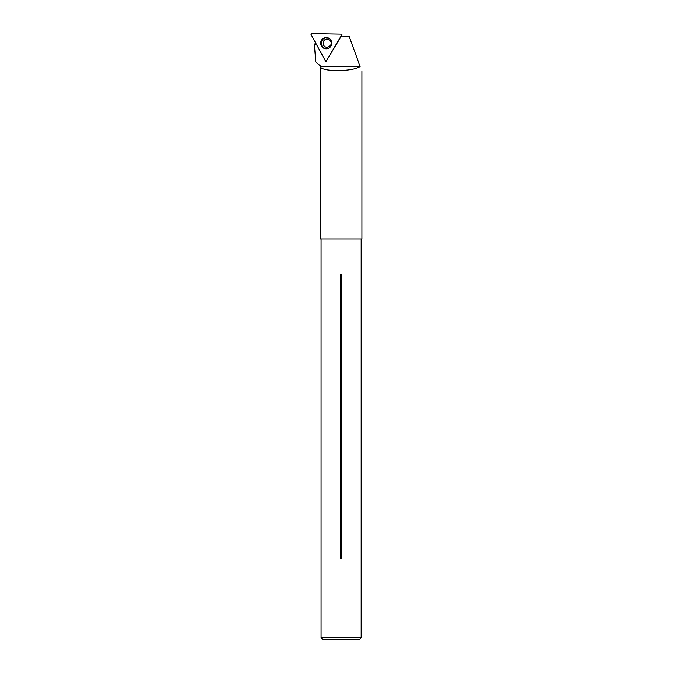<?xml version="1.0" encoding="UTF-8"?>
<svg xmlns="http://www.w3.org/2000/svg" width="673" height="673" viewBox="0 0 673 673"><rect width="100%" height="100%" fill="white"/><g stroke="black" fill="none" stroke-linecap="round" stroke-linejoin="round"><path stroke-width="1.01" d="M315.452 42.643L315.898 43.459M360.055 66.383L320.331 66.4C320.205 71.918 352.442 72.028 360.114 66.534L349.077 36.199L341.118 36.064M320.331 66.4L320.314 238.907L361.914 238.907L361.914 71.489M320.331 65.912L315.78 61.95L314.341 44.233L315.519 43.459M326.514 60.721L325.976 61.638L325.656 61.041M316.344 44.267L314.341 44.233M340.429 558.312L341.8 558.312L341.8 274.264L340.429 274.264L340.429 558.312M361.165 637.676L359.491 639.35L322.737 639.35L321.063 637.676L361.165 637.676L361.165 238.907M341.615 35.164A0.665 0.656 -89 0 0 341.068 34.163L311.666 33.65A0.665 0.656 -89 0 0 311.086 34.634L325.337 60.747A0.665 0.656 -89 0 0 326.464 60.772L341.362 36.064M321.458 40.287A5.628 5.544 -89 0 0 328.315 48.397A5.628 5.544 -89 0 0 328.491 38.058A5.628 5.544 -89 0 0 321.458 40.287M326.464 60.772L341.615 35.164L341.068 34.163L311.666 33.65L311.086 34.634L325.337 60.747L326.842 60.444M328.416 48.347A5.535 5.451 91 0 1 320.996 43.097A5.535 5.451 91 0 1 328.592 38.109M330.687 39.875A5.376 5.291 -89 0 0 322.981 39.211A5.376 5.291 -89 0 0 322.847 47.06A5.376 5.291 -89 0 0 330.569 46.656M327.154 47.379A4.181 4.114 91 0 1 323.696 41.053A4.181 4.114 91 0 1 327.297 39.034C330.838 40.271 331.949 42.391 330.628 45.394L327.154 47.379M320.314 65.912L315.797 61.966M321.063 637.676L321.063 238.907M341.993 34.845L341.522 34.357"/></g></svg>

